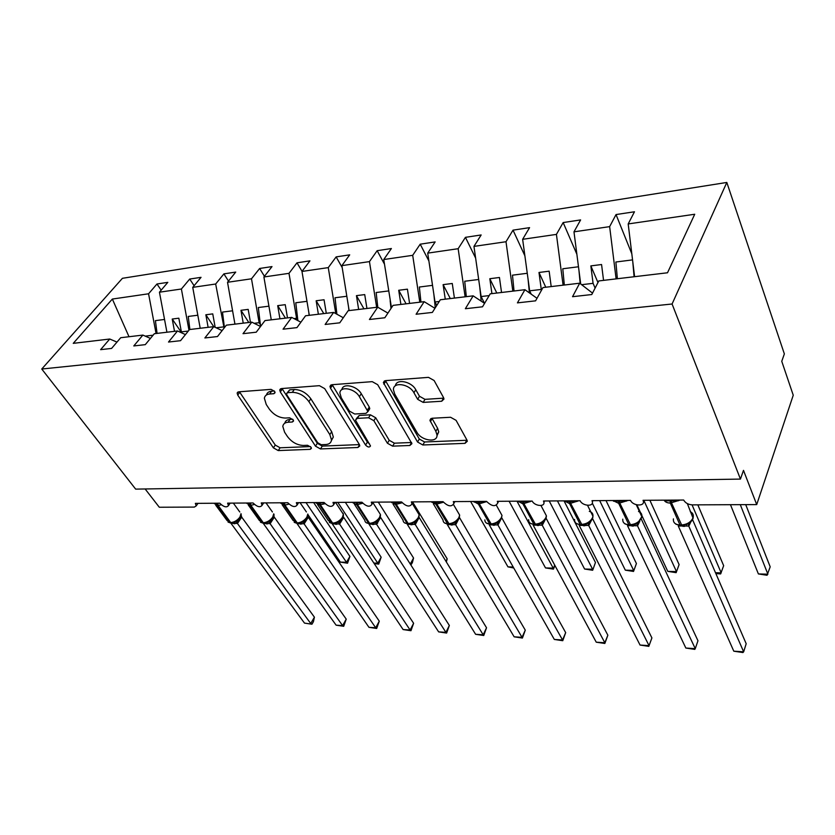 <?xml version="1.0" encoding="UTF-8"?>
<svg xmlns="http://www.w3.org/2000/svg" width="835" height="835" viewBox="0 0 835 835"><rect width="100%" height="100%" fill="white"/><g stroke="black" fill="none" stroke-linecap="round" stroke-linejoin="round"><path stroke-width="1.25" d="M274.632 391.375L271.031 389.361L238.685 391.834L237.14 393.045L237.745 395.091L273.389 447.852L278.243 450.576L310.202 449.334L311.392 448.395L311.027 447.226L307.551 445.285L303.345 445.452C297.083 445.149 291.791 442.195 287.49 436.59L284.589 432.206L282.804 426.414C283.19 423.888 284.954 422.5 288.117 422.239L292.344 421.999L293.534 421.049L293.137 419.786L289.609 417.803L285.372 418.053C279.057 417.824 273.682 414.818 269.256 409.035L266.25 404.495L264.371 398.222C264.81 395.727 266.553 394.329 269.611 394.016L273.87 393.702L275.039 392.753L274.632 391.375M441.694 401.238L443.99 399.026L443.562 397.648L434.116 380.51L428.47 377.357L385.467 380.635L383.369 382.587L417.552 442.028L422.844 444.982L465.022 443.354L467.329 441.245L466.932 440.035L456.077 420.339L450.576 417.27L432.133 418.252L429.921 420.287L435.849 431.351L436.987 434.91C437.884 443.176 421.404 440.89 416.863 432.217L394.746 394.068L393.452 389.82C392.847 381.47 409.317 383.766 413.941 392.763L417.667 399.318L423.168 402.397L441.694 401.238L443.489 398.17L424.984 399.349L423.168 402.397M41.75 369.028L672.081 304.003L726.815 182.447L122.421 278.305L41.75 369.028L135.656 489.122L740.436 479.081L743.494 470.376L756.719 504.59L692.33 504.872C688.228 504.601 685.347 502.994 683.677 500.04L643.054 500.311L643.326 501.094C644.996 506.709 632.846 506.01 630.561 500.405L591.994 500.666L592.359 501.731C593.675 506.97 582.454 506.031 580.127 500.749L543.481 501L543.919 502.315C544.911 507.189 534.536 506.062 532.187 501.073L497.305 501.313L497.817 502.858C495.614 506.991 491.857 506.501 486.555 501.386L453.311 501.605L453.896 503.359C451.714 507.137 448.113 506.574 443.061 501.678L411.352 501.898L411.989 503.829C409.86 507.262 406.384 506.647 401.572 501.96L371.293 502.169L371.972 504.246C369.895 507.388 366.544 506.72 361.941 502.232L332.998 502.43L333.729 504.632C331.693 507.503 328.468 506.793 324.053 502.493L296.352 502.68L297.124 504.998C295.141 507.617 292.031 506.866 287.793 502.743L261.261 502.92L262.075 505.321C260.144 507.722 257.138 506.939 253.057 502.973L227.621 503.15L228.466 505.624C226.598 507.826 223.696 507.012 219.762 503.202L195.348 503.369L196.225 505.895L194.346 507.085L159.297 507.242L145.123 488.966M672.081 304.003L740.436 479.081M324.711 388.63L319.419 385.676L281.426 388.567L279.735 389.966L280.31 391.928L315.473 446.151L320.452 448.938L357.891 447.497L359.781 445.942L359.29 444.387L324.711 388.63M331.86 384.726L372.233 381.647L377.691 384.695L411.926 443.677L409.839 445.493L392.627 446.151L387.43 443.249L373.861 420.715L368.59 417.761L357.349 418.387L355.428 420.036L370.5 445.932C369.477 447.612 367.828 447.32 365.563 445.055L330.503 388.202L329.971 386.375L331.86 384.726M634.59 276.688L628.191 223.937L694.72 214.251L667.509 272.774L598.799 280.936L591.785 294.536L572.539 296.696L579.688 283.201L592.526 293.116M579.688 283.201L542.98 287.564L535.59 300.84L517.429 302.875L524.923 289.703L537.009 298.293M524.923 289.703L490.239 293.826L482.526 306.8L465.356 308.72L473.163 295.851L484.571 303.366M473.163 295.851L440.337 299.755L432.353 312.426L416.101 314.252L424.17 301.675L434.941 308.313M424.17 301.675L393.055 305.37L384.831 317.759L369.425 319.492L377.723 307.186L387.92 313.104M377.723 307.186L348.185 310.693L339.761 322.821L325.139 324.46L333.624 312.426L343.3 317.738M333.624 312.426L305.558 315.766L296.957 327.623L283.055 329.188L291.697 317.404L300.892 322.195M291.697 317.404L264.987 320.577L256.251 332.194L243.016 333.676L251.805 322.143L260.541 326.495M251.805 322.143L226.358 325.17L217.486 336.547L204.878 337.956L213.781 326.662L222.1 330.618M215.169 327.32L212.748 313.887L205.848 314.764L213.739 326.662L189.503 329.543L180.537 340.69L168.513 342.037L177.511 330.973L185.443 334.595M177.511 330.973L154.329 333.718L145.28 344.646L133.788 345.94L142.868 335.086L150.436 338.415M631.813 253.809L616.032 214.564L609.644 226.64L573.979 231.838L580.701 283.994M616.115 278.88L609.644 226.64M576.87 254.237L563.155 222.559L556.423 234.395L522.637 239.311L529.651 290.82L531.227 294.181M563.093 285.173L556.423 234.395M524.881 255.792L513.024 230.147L506 241.732L473.956 246.398L481.117 296.54L484.488 303.324M512.836 291.144L506 241.732M475.626 258.109L465.439 237.338L458.154 248.705L427.718 253.13L435.004 301.978L436.799 305.38M465.126 296.811L458.154 248.705M428.877 260.948L420.203 244.185L412.699 255.322L383.745 259.539L391.479 307.75M419.796 302.197L412.699 255.322M384.465 264.142L377.159 250.688L369.456 261.616L341.88 265.634L349.134 310.589M376.648 307.322L369.456 261.616M342.193 267.565L336.14 256.898L328.27 267.617L301.978 271.438L309.305 315.317M335.774 313.605L328.27 267.617M302.051 271.344L296.999 262.816L288.993 273.337L263.902 276.99L271.281 319.826M297.855 320.389L296.571 318.292L288.993 273.337M264.445 276.291L259.633 268.473L251.492 278.796L227.527 282.282L234.948 324.147M260.395 324.679L259.132 322.707L251.492 278.796M228.498 281.082L223.905 273.87L215.67 284.015L192.739 287.355L200.202 328.27M224.093 328.061L215.67 284.015M194.106 285.706L189.712 279.047L181.393 289.004L159.443 292.198L167.814 282.355L156.97 283.994L148.567 293.784L112.349 299.055L129.007 336.724M188.971 330.211L181.393 289.004M142.868 335.086L120.71 337.716L111.587 348.425L100.607 349.656L109.74 339.02L116.983 342.089M161.165 290.173L156.97 283.994M156.061 333.52L148.567 293.784M756.719 504.59L793.25 395.237L781.758 361.305L784.357 353.915L726.815 182.447M616.032 214.564L634.464 211.777L628.191 223.937M563.155 222.559L580.607 219.918L573.979 231.838M513.024 230.147L529.578 227.642L522.637 239.311M465.439 237.338L481.158 234.959L473.956 246.398M420.203 244.185L435.15 241.92L427.718 253.13M377.159 250.688L391.385 248.538L383.745 259.539M336.14 256.898L349.698 254.842L341.88 265.634M296.999 262.816L309.952 260.854L301.978 271.438M259.633 268.473L272.001 266.595L263.902 276.99M223.905 273.87L235.731 272.085L227.527 282.282M189.712 279.047L201.037 277.335L192.739 287.355M109.74 339.02L73.25 343.352L112.349 299.055M595.115 288.085L593.069 283.336L581.609 284.693M603.548 280.372L601.565 264.528L590.846 265.895L593.069 283.336M541.571 290.089L541.278 289.442L529.651 290.82M551.194 286.593L549.148 271.187L538.992 272.471L541.278 289.442M489.195 295.59L481.117 296.54M501.543 292.48L499.445 277.491L489.821 278.713L491.919 293.628M439.252 301.477L435.004 301.978M454.407 298.085L452.267 283.483L443.114 284.641L445.264 299.17M391.939 307.05L391.145 307.144M409.588 303.408L407.417 289.171L398.712 290.277L400.894 304.441M366.93 308.47L364.728 294.598L356.441 295.642L358.653 309.451M326.287 313.302L324.053 299.755L316.152 300.767L318.375 314.242M296.571 318.292L293.983 318.594M287.49 317.905L285.246 304.681L277.7 305.641L279.944 318.803M259.132 322.707L254.122 323.302M250.448 322.31L248.183 309.388L240.971 310.307L243.235 323.166M223.352 326.923L216.119 327.779M205.848 314.764L208.124 327.33M188.292 331.057L181.372 331.871L178.836 318.187L172.229 319.033L174.515 331.328M182.228 333.123L181.372 331.871M166.927 332.226L159.443 292.198M153.097 335.2L145.248 336.129M181.706 332.883L172.229 319.033M248.788 322.498L240.971 310.307M285.424 318.156L277.7 305.641M323.771 313.595L316.152 300.767M363.945 308.825L356.441 295.642M406.071 303.825L398.712 290.277M450.305 298.565L443.114 284.641M496.815 293.043L489.821 278.713M545.766 287.23L538.992 272.471M597.975 282.543L590.846 265.895M274.36 390.999L271.615 391.208C268.755 391.49 267.033 392.742 266.448 394.976M284.787 423.199C285.33 420.913 287.073 419.65 290.037 419.42L292.73 419.264M239.447 391.772L275.279 445.076L280.122 447.79L310.474 446.568M281.99 388.525L317.331 443.312L322.3 446.099L359.415 444.596M287.72 392.69L286.52 393.682L286.927 395.028L317.738 442.759L321.245 444.721L325.775 444.533C329.272 444.293 331.182 442.748 331.485 439.899L329.825 434.597L308.898 401.635C304.42 395.613 298.888 392.513 292.313 392.356L287.72 392.69L289.703 389.851L287.104 392.847M331.411 440.536L333.342 437.029L331.693 431.726L329.825 434.597M289.703 389.851L294.285 389.507C300.861 389.663 306.382 392.742 310.839 398.765L331.693 431.726M409.839 445.493L411.603 442.498L394.402 443.187L392.627 446.151M356.305 418.648L359.217 415.454L370.437 414.818L375.698 417.761L389.214 440.285L394.402 443.187M332.153 384.705L367.369 442.132L369.55 443.865M359.374 396.646C354.791 388.317 339.793 385.676 339.908 393.149L341.327 397.877L349.427 411.081L354.677 414.014L365.928 413.367L367.911 411.624L359.374 396.646L361.263 393.702C356.9 385.728 342.601 382.764 341.912 389.621M368.84 410.152L369.769 408.68L369.279 407.052L367.41 409.995M361.263 393.702L369.279 407.052M395.414 385.77C396.207 378.432 411.498 381.344 415.778 389.726L419.494 396.281L424.984 399.349M436.955 435.86L438.73 431.872L437.603 428.303L435.849 431.351M431.945 418.262L437.603 428.303M385.457 380.635L419.306 439.022L424.587 441.976L466.723 440.275L465.022 443.354M347.527 563.218L346.483 562.299L349.917 556.434L347.527 563.218L340.356 562.122L346.483 562.299L306.007 502.618M349.917 556.434L313.647 502.566M340.356 562.122L307.896 514.548M157.074 333.395L155.414 320.63L164.537 319.461M221.285 504.789L218.144 505.499L217.82 503.662L214.501 503.776M314.419 617.18L313.428 621.678L311.956 624.215L304.493 623.108L230.992 523.357L237.37 523.399L310.724 623.515L314.419 617.18L241.712 517.136L237.443 523.503M241.158 515.174L241.712 517.136M215.733 505.185L227.089 520.57L231.619 523.044L234.332 522.522L237.85 520.508L237.495 523.472M235.647 521.322L237.37 523.399M311.956 624.215L304.493 623.108M373.871 563.072L377.785 563.187L337.82 502.399M381.157 557.206L378.714 564.116L377.785 563.187L381.157 557.206L345.356 502.346M378.714 564.116L374.237 563.615M200.149 328.28L200.045 327.404M189.889 329.501L188.23 316.444L197.822 315.223M410.277 564.053L413.555 558.01L378.286 502.127M377.618 523.242L376.585 521.625M413.555 558.01L412.386 562.613L410.904 565.034M411.06 565.044L410.476 564.356M234.875 324.157L234.698 322.696M224.427 327.633L222.496 312.081L232.579 310.797M445.921 561.266L447.184 558.834L412.803 502.378M447.184 558.834L446.349 561.965M271.177 319.847L270.916 317.707M260.603 326.412L258.307 307.53L268.933 306.174M471.911 565.848L447.132 524.307M309.159 315.327L308.814 312.394M297.886 320.63L295.778 302.761L306.967 301.331M254.435 504.455L250.844 505.321L250.521 503.453L247.003 503.568M346.233 619.132L343.707 626.302L342.59 625.603L336.119 625.175L263.39 523.545L270.029 523.587L342.59 625.603L346.233 619.132L274.318 517.199L270.112 523.702M273.87 516.103L274.318 517.199M248.277 504.987L259.424 520.529L264.194 523.232L267.054 522.668L270.582 520.633L270.154 523.66M268.379 521.468L270.029 523.587M343.707 626.302L336.119 625.175M288.993 504.1L284.923 505.133L284.61 503.234L280.873 503.348M379.278 621.167L376.689 628.463L375.698 627.763L368.966 627.325L297.135 523.743L304.055 523.785L375.698 627.763L379.278 621.167L308.282 517.272L304.128 523.9M282.188 504.768L293.106 520.476L298.137 523.42L301.132 522.825L304.671 520.779L304.18 523.858M302.479 521.625L304.055 523.785M376.689 628.463L368.966 627.325M324.241 502.753L316.194 503.119M413.617 623.275L410.977 630.717L410.11 630.018L403.117 629.559L332.309 523.952L339.532 523.994L410.11 630.018L413.617 623.275L343.686 517.335L339.605 524.109M317.561 504.549L328.207 520.403L331.777 523.117L333.52 523.629L336.682 522.992L340.231 520.915M343.373 514.454L343.154 513.316M338.029 521.792L339.532 523.994M410.977 630.717L403.117 629.559M356.451 502.273L353.069 502.879L356.681 504.747L356.368 502.764L362.171 502.566M449.345 625.467L446.631 633.066L445.911 632.356L438.636 631.876L369.007 524.171L376.543 524.213L445.911 632.356L449.345 625.467L380.614 517.408L376.616 524.328M354.468 504.309L364.832 520.309C364.999 522.219 366.283 523.221 368.673 523.315L370.437 523.837L373.777 523.159L377.326 521.071M375.124 521.958L376.543 524.213M446.631 633.066L438.636 631.876M513.755 567.998L507.951 566.861L470.627 501.491M507.951 566.861L513.201 567.007M348.957 310.61L348.519 306.727M336.902 314.231L335.023 297.761L346.828 296.258M401.823 502.566L391.594 502.628M486.534 627.763L483.747 635.508L483.194 634.798L475.616 634.297L407.323 524.39L415.193 524.432L483.194 634.798L486.534 627.763L419.18 517.481L415.266 524.557M393.024 504.058L403.065 520.184C403.201 522.292 404.578 523.409 407.219 523.514L409.004 524.056L412.532 523.336L416.08 521.228M413.878 522.136L415.193 524.432M483.747 635.508L475.616 634.297M554.931 565.504L553.428 569.136L545.505 567.915L553.198 568.134L516.98 501.177M553.428 569.136L554.628 564.951M545.505 567.915L509.089 501.23M390.999 308.47L390.143 300.663M377.785 307.228L376.157 292.521L388.63 290.935M442.654 501.678L442.602 502.305L431.893 502.367M525.278 630.143L522.428 638.055L522.032 637.335L514.141 636.813L447.372 524.63L455.607 524.672L522.032 637.335L525.278 630.143L459.49 517.564L455.68 524.798M449.658 524.15L453.05 523.514L456.588 521.384M454.397 522.324L455.607 524.672M522.428 638.055L514.141 636.813M592.662 570.263L595.47 562.508L592.662 570.263L584.594 569.021L592.61 569.251L557.436 500.896M595.47 562.508L564.011 500.854M584.594 569.021L549.211 500.958M435.275 307.781L433.835 294.118M420.955 302.051L419.347 287.031L432.52 285.351M485.365 501.397L485.302 502.023L474.092 502.096M565.681 632.627L562.759 640.706L562.55 639.986L554.315 639.443L489.279 524.871L497.9 524.923L562.55 639.986L565.681 632.627L501.689 517.69M501.564 518.034L497.973 525.048M491.846 524.39L495.468 523.702L498.85 521.666M496.815 522.512L497.9 524.923M562.759 640.706L554.315 639.443M633.535 571.443L636.416 563.521L633.535 571.443L625.321 570.169L633.671 570.409L599.676 500.614M636.416 563.521L606.012 500.572M625.321 570.169L592.297 503.15M481.19 301.143L479.76 287.042M466.316 296.665L464.73 281.249L478.674 279.474M530.141 501.083L530.079 501.731L518.316 501.814M607.849 635.216L604.843 643.472L604.843 642.752L596.242 642.188L533.168 525.131L542.207 525.184L604.843 642.752L607.849 635.216L546.006 518.065M545.349 519.443L542.27 525.309M536.039 524.63L539.911 523.9L543.334 521.802M541.247 522.72L542.207 525.184M604.843 643.472L596.242 642.188M676.141 572.664L679.106 564.575L676.141 572.664L667.781 571.37L676.496 571.62L643.806 500.311M679.106 564.575L649.88 500.269M667.781 571.37L641.906 515.644M640.508 512.617L636.917 504.883M529.4 292.887L528.085 279.318M514.036 290.998L512.481 275.174L527.261 273.285M577.142 500.76L577.068 501.428L564.721 501.511M651.905 637.919L648.816 646.363L649.046 645.643L640.048 645.048L579.198 525.403L588.675 525.455L649.046 645.643L651.905 637.919L592.485 518.493M591.399 520.414L588.738 525.58M582.392 524.891L586.535 524.098L589.969 521.958M587.861 522.929L588.675 525.455M648.816 646.363L640.048 645.048M715.501 572.716L721.2 572.883L692.058 504.872M715.866 573.561L720.615 573.937L723.663 565.681L697.83 504.851M580.189 283.597L578.999 270.811M564.324 285.027L562.79 268.766L578.478 266.772M626.532 500.426L626.459 501.115L613.474 501.198M685.848 648.043L694.793 649.39L695.263 648.659L685.848 648.043L627.503 525.685L637.46 525.737L695.263 648.659L697.966 640.758L641.259 518.984M639.819 521.228L637.522 525.873M631.051 525.163L635.508 524.307L638.932 522.136M636.813 523.159L637.46 525.737M745.728 504.643L770.194 566.829L767.073 575.273L758.389 573.927L767.897 574.198L740.29 504.664M758.389 573.927L730.468 504.705M634.089 276.74L632.732 261.334M617.378 278.723L615.875 262.013L632.554 259.883M678.511 500.071L678.417 500.77L664.754 500.864M733.798 651.185L742.92 652.553L743.661 651.822L733.798 651.185L678.27 525.977L688.75 526.04L743.661 651.822L746.187 643.722L692.518 519.547M690.785 521.958L688.833 526.133L689.47 523.096M682.216 525.455L689.178 523.315C691.891 521.071 693.238 519.036 693.207 517.178C693.666 514.684 692.685 512.847 690.263 511.688M688.28 523.388L688.75 526.04M271.615 391.208L269.611 394.016M293.44 420.391L292.344 421.999M290.037 419.42L288.117 422.239M311.278 447.696L310.202 449.334M280.122 447.79L278.243 450.576M275.279 445.076L273.389 447.852M239.77 392.325L237.745 395.091M274.986 392.137L273.87 393.702M359.541 444.857L357.891 447.497M322.3 446.099L320.452 448.938M317.331 443.312L315.473 446.151M282.303 389.1L280.31 391.928M310.839 398.765L308.898 401.635M294.285 389.507L292.313 392.356M389.214 440.285L387.43 443.249M375.698 417.761L373.861 420.715M370.437 414.818L368.59 417.761M359.217 415.454L357.349 418.387M367.369 442.132L365.563 445.055M332.455 385.3L330.503 388.202M419.494 396.281L417.667 399.318M415.778 389.726L413.941 392.763M432.133 418.627L430.359 421.665M424.587 441.976L422.844 444.982M419.306 439.022L417.552 442.028M385.76 381.251L383.86 384.236M217.131 503.223L217.371 505.499L214.512 503.515M238.987 519.422L237.443 520.8C240.47 518.232 241.659 515.853 241.012 513.682L239.927 517.095C237.349 520.424 234.28 522.251 230.721 522.574L218.144 505.499L217.371 505.499L229.949 522.564L231.493 523.044M233.341 503.108L239.781 511.98M233.069 522.887L234.05 523.733M233.539 522.773L234.812 523.733M240.898 516.416L241.691 517.209M249.801 503.004L250.041 505.321L246.993 503.328M271.646 519.62L270.102 520.998C273.483 517.763 274.694 515.372 273.723 513.838L272.701 517.157C270.133 520.56 267.002 522.418 263.307 522.741L250.844 505.321L250.041 505.321L262.503 522.741L264.069 523.232M266.01 502.889L272.408 511.959M265.624 523.086L266.563 523.931M266.135 522.961L267.357 523.931M273.577 516.562L274.298 517.272M283.848 502.764L284.088 505.144L280.852 503.15M305.673 519.819L304.117 521.197C307.103 518.702 308.334 516.312 307.812 514.036L306.831 517.23C304.284 520.696 301.091 522.595 297.25 522.929L284.923 505.133L284.088 505.144L296.425 522.919L298.011 523.42M300.047 502.66L306.382 511.938M299.535 523.284L300.423 524.13M300.089 523.159L301.258 524.14M307.635 516.719L308.261 517.335M319.367 502.524L319.596 504.945L316.173 503.004M325.065 503.693L319.596 504.945L331.777 523.117L333.395 523.618M320.243 502.524L320.473 504.945L332.643 523.117C336.641 522.783 339.897 520.842 342.423 517.293L343.342 514.245L341.807 511.928M334.877 523.503L335.733 524.349M335.472 523.368L336.599 524.349M340.106 521.019L339.647 524.067M343.133 516.896L343.665 517.408M362.745 503.255L356.681 504.747L368.673 523.315L370.322 523.837M357.359 502.263L357.589 504.747L369.581 523.315C373.736 522.971 377.065 520.988 379.57 517.366L380.416 514.496L378.777 511.907M371.742 523.722L372.556 524.568M372.4 523.587L373.464 524.578M377.128 521.228L376.658 524.286M395.195 502.002L395.425 504.538L391.375 502.033M402.157 502.764L395.425 504.538L407.219 523.514L408.879 524.046M396.155 502.002L396.385 504.538L408.158 523.524C412.49 523.169 415.893 521.144 418.356 517.439L419.149 514.767L417.396 511.897M410.246 523.952L411.018 524.808M410.966 523.827L411.968 524.808M415.799 521.457L415.308 524.516M435.734 501.731L435.964 504.319L431.622 501.762M433.344 503.787L443.03 520.038C443.114 522.366 444.606 523.597 447.508 523.733L449.199 524.276M443.416 502.211L435.964 504.319L447.508 523.733L448.499 523.743C453.008 523.378 456.484 521.301 458.916 517.523L459.636 515.08L457.778 511.897M449.313 524.276L436.955 504.319L436.736 501.72M450.493 524.203L451.224 525.048M451.265 524.067L452.215 525.058M456.223 521.708L455.722 524.756M434.096 307.791L435.265 307.656M478.184 501.438L478.413 504.089L473.748 501.47M484.853 519.871C484.864 522.428 486.481 523.795 489.675 523.962L491.397 524.516M486.669 501.574L478.413 504.089L489.675 523.962L490.709 523.962C495.426 523.597 498.975 521.478 501.365 517.606L502.002 515.425L500.05 511.897M491.512 524.516L479.457 504.089L479.227 501.438M492.608 524.453L493.297 525.309M493.443 524.317L494.33 525.309M498.693 521.802L498.015 525.006M522.689 501.136L522.908 503.849L517.909 501.167M528.649 519.662C528.586 522.491 530.319 524.004 533.857 524.192L535.611 524.766M531.728 501.073L522.908 503.849L533.857 524.192L534.943 524.203C539.859 523.827 543.501 521.656 545.84 517.69L546.393 515.8L544.347 511.918M535.715 524.766L524.004 503.849L523.775 501.125M536.717 524.714L537.364 525.57M537.615 524.589L538.45 525.58M542.959 522.115L542.312 525.267M569.386 500.823L569.606 503.599L564.23 500.854M574.563 519.433C574.407 522.543 576.286 524.213 580.189 524.443L581.974 525.027M578.749 500.749L569.606 503.599L580.189 524.443L581.327 524.453C586.483 524.067 590.199 521.844 592.485 517.773L592.944 516.228C593.184 513.744 591.973 512.116 589.301 511.364M582.078 525.027L570.754 503.599L570.535 500.812M582.955 524.996L583.571 525.852M583.936 524.871L584.709 525.862M589.416 522.428L588.769 525.539M618.464 500.478L618.683 503.338L612.9 500.52M622.774 519.161C622.503 522.574 624.528 524.422 628.849 524.704L630.655 525.309M628.16 500.415L618.683 503.338L628.849 524.704L630.039 524.714C635.435 524.317 639.245 522.042 641.468 517.867L641.823 516.688C642.178 514.183 641.061 512.45 638.504 511.479M630.759 525.309L619.894 503.328L619.674 500.478M631.51 525.288L632.085 526.144M632.565 525.163L633.274 526.154M638.191 522.752L637.554 525.831M670.098 500.134L670.307 503.056C667.259 503.014 665.192 502.044 664.096 500.175M673.428 518.869C673.02 522.606 675.212 524.641 679.993 524.985L681.84 525.591M680.16 500.061L670.307 503.056L679.993 524.985L681.256 524.985C686.913 524.589 690.816 522.24 692.966 517.971L687.362 503.63M681.934 525.601L671.58 503.056L671.371 500.123M682.539 525.58L683.072 526.457M683.677 525.476L684.324 526.467M230.168 503.129L228.466 505.624M198.02 503.348L196.225 505.895M263.672 502.91L262.075 505.321M298.606 502.67L297.124 504.998M335.086 502.419L333.729 504.632M373.214 502.159L371.972 504.246M413.085 501.887L411.989 503.829M454.835 501.595L453.896 503.359M498.61 501.303L497.817 502.858M544.556 500.99L543.919 502.315M592.84 500.656L592.359 501.731M643.649 500.311L643.326 501.094M237.871 392.043L237.14 393.045M280.56 388.797L279.735 389.966M333.342 437.029L331.485 439.899M369.769 408.68L367.911 411.624M330.911 384.966L329.971 386.375M438.73 431.872L436.987 434.91M430.933 418.544L429.921 420.287M384.444 380.896L383.369 382.587M228.059 522.084L230.721 523.044M260.457 522.219L263.265 523.221M294.202 522.345L297.177 523.42M329.376 522.48L332.518 523.618M341.15 520.028L339.594 521.395C342.559 518.952 343.801 516.573 343.342 514.245L335.545 502.419M366.064 522.606L369.404 523.827M378.171 520.257L376.616 521.604C379.539 519.213 380.812 516.844 380.416 514.496L372.911 502.66M404.37 522.741L407.929 524.046M416.832 520.497L415.287 521.823C417.876 519.923 419.16 517.564 419.149 514.767L412.219 503.411M444.408 522.867L448.207 524.276M457.246 520.758L455.722 522.052C458.133 520.403 459.438 518.076 459.636 515.08L453.572 504.695M486.273 522.992L490.354 524.516M499.539 521.03L498.057 522.282C500.207 520.957 501.532 518.66 502.002 515.425L496.408 505.342M530.298 523.274L534.515 524.766M543.835 521.332L542.228 523.482L542.406 522.533C545.119 520.424 546.455 518.18 546.393 515.8L540.965 505.509M539.389 524.098L539.911 523.9M576.463 523.576L580.826 525.027M590.293 521.666L588.665 524.025L588.925 522.783C591.577 520.758 592.913 518.577 592.944 516.228L587.527 505.3M585.951 524.328L586.535 524.098M624.945 523.889L629.454 525.298M637.011 524.161L641.823 516.688L636.26 504.716M634.861 524.557L635.508 524.307M637.115 524.756L639.067 522.021M675.912 524.223L680.577 525.591M686.286 524.808L687.007 524.516M688.395 524.234L689.178 523.315M688.551 525.466L690.326 522.397"/></g></svg>
